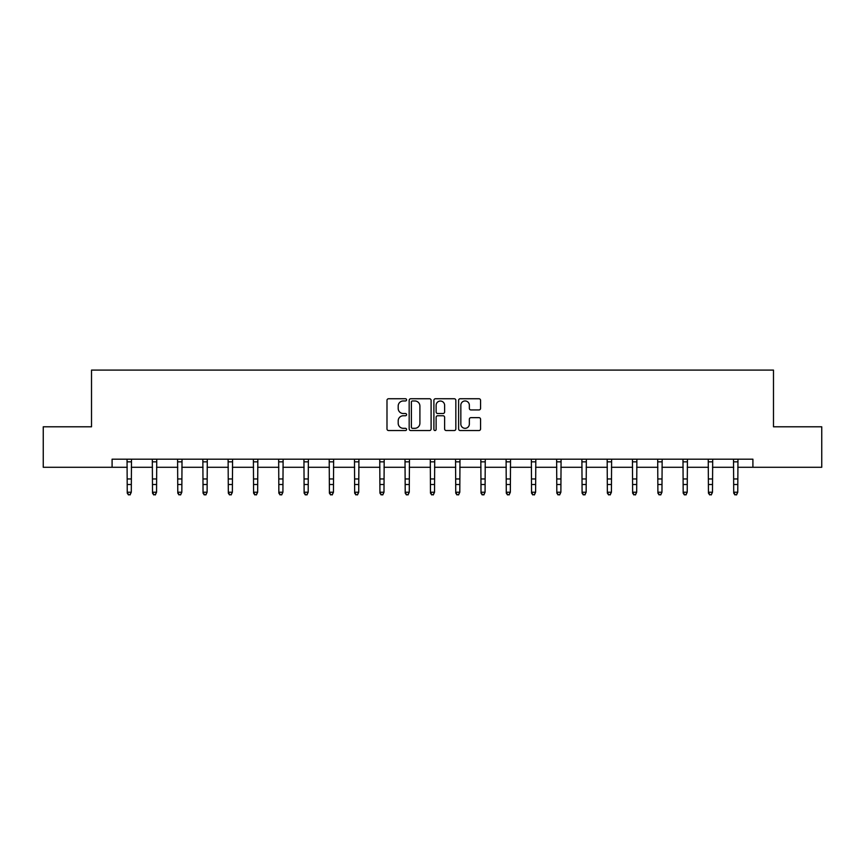 <?xml version="1.0" encoding="UTF-8"?>
<svg xmlns="http://www.w3.org/2000/svg" width="865" height="865" viewBox="0 0 865 865"><rect width="100%" height="100%" fill="white"/><g stroke="black" fill="none" stroke-linecap="round" stroke-linejoin="round"><path stroke-width="1.3" d="M406.582 399.846A1.114 1.114 0 0 0 405.469 398.743L388.58 398.743A1.589 1.589 0 0 0 386.99 400.333L386.99 428.954A1.589 1.589 0 0 0 388.58 430.543L405.469 430.543A1.114 1.114 0 0 0 406.582 429.429A1.114 1.114 0 0 0 405.469 428.316L403.285 428.316A5.093 5.093 0 0 1 398.192 423.223L398.192 420.844A5.093 5.093 0 0 1 403.285 415.751L405.469 415.751A1.114 1.114 0 0 0 406.582 414.638A1.114 1.114 0 0 0 405.469 413.524L403.285 413.524A5.093 5.093 0 0 1 398.192 408.442L398.192 406.053A5.093 5.093 0 0 1 403.285 400.96L405.469 400.96A1.114 1.114 0 0 0 406.582 399.846M478.972 409.945A1.589 1.589 0 0 0 480.562 408.356L480.562 400.333A1.589 1.589 0 0 0 478.972 398.743L460.202 398.743A1.589 1.589 0 0 0 458.612 400.333L458.612 428.954A1.589 1.589 0 0 0 460.202 430.543L478.972 430.543A1.589 1.589 0 0 0 480.562 428.954L480.562 419.255A1.589 1.589 0 0 0 478.972 417.654L470.938 417.654A1.589 1.589 0 0 0 469.349 419.255L469.349 424.055A4.249 4.249 0 0 1 465.1 428.316A4.249 4.249 0 0 1 460.84 424.055L460.84 405.22A4.249 4.249 0 0 1 465.1 400.96A4.249 4.249 0 0 1 469.349 405.22L469.349 408.356A1.589 1.589 0 0 0 470.938 409.945L478.972 409.945M112.093 467.284L43.25 467.284L43.25 426.791L91.517 426.791L91.517 370.09L773.483 370.09L773.483 426.791L821.75 426.791L821.75 467.284L752.907 467.284L752.907 459.185L112.093 459.185L112.093 467.284L127.242 467.284M431.105 400.333A1.589 1.589 0 0 0 429.516 398.743L410.756 398.743A1.589 1.589 0 0 0 409.167 400.333L409.167 428.954A1.589 1.589 0 0 0 410.756 430.543L429.516 430.543A1.589 1.589 0 0 0 431.105 428.954L431.105 400.333M435.484 398.743L454.244 398.743A1.589 1.589 0 0 1 455.833 400.333L455.833 428.954A1.589 1.589 0 0 1 454.244 430.543L446.21 430.543A1.589 1.589 0 0 1 444.621 428.954L444.621 417.341A1.589 1.589 0 0 0 443.031 415.751L437.712 415.751A1.589 1.589 0 0 0 436.122 417.341L436.122 429.429A1.114 1.114 0 0 1 435.009 430.543A1.114 1.114 0 0 1 433.895 429.429L433.895 400.333A1.589 1.589 0 0 1 435.484 398.743M131.285 467.284L152.51 467.284M156.554 467.284L177.779 467.284M181.823 467.284L203.048 467.284M207.103 467.284L228.317 467.284M232.371 467.284L253.586 467.284M257.64 467.284L278.854 467.284M282.909 467.284L304.123 467.284M308.178 467.284L329.392 467.284M333.447 467.284L354.661 467.284M358.716 467.284L379.94 467.284M383.984 467.284L405.209 467.284M409.253 467.284L430.478 467.284M434.522 467.284L455.747 467.284M459.791 467.284L481.016 467.284M485.06 467.284L506.285 467.284M510.339 467.284L531.553 467.284M535.608 467.284L556.822 467.284M560.877 467.284L582.091 467.284M586.146 467.284L607.36 467.284M611.414 467.284L632.629 467.284M636.683 467.284L657.897 467.284M661.952 467.284L683.177 467.284M687.221 467.284L708.446 467.284M712.49 467.284L733.715 467.284M737.759 467.284L752.907 467.284M412.508 400.96A1.114 1.114 0 0 0 411.394 402.074L411.394 427.202A1.114 1.114 0 0 0 412.508 428.316L414.811 428.316A5.093 5.093 0 0 0 419.903 423.223L419.903 406.053A5.093 5.093 0 0 0 414.811 400.96L412.508 400.96M444.621 405.296A4.249 4.249 0 0 0 440.371 401.046A4.249 4.249 0 0 0 436.122 405.296L436.122 411.935A1.589 1.589 0 0 0 437.712 413.524L443.031 413.524A1.589 1.589 0 0 0 444.621 411.935L444.621 405.296M130.074 494.542L131.285 492.228L131.491 459.185L127.047 459.218L127.242 492.228L131.285 492.228L130.074 494.91L128.453 494.542L130.074 494.91M128.453 494.91L127.242 493.126L127.242 492.228L128.453 494.542M155.343 494.542L156.554 492.228L156.749 459.218L152.316 459.218L152.51 492.228L156.554 492.228L155.343 494.91L153.721 494.542L155.343 494.91M153.721 494.91L152.51 493.126L152.51 492.228L153.721 494.542M180.612 494.542L181.823 492.228L182.028 459.185L177.585 459.218L177.779 492.228L181.823 492.228L180.612 494.91L178.99 494.542L180.612 494.91M178.99 494.91L177.779 493.126L177.779 492.228L178.99 494.542M205.881 494.542L207.103 492.228L207.286 459.218L202.853 459.218L203.048 492.228L207.103 492.228L205.881 494.91L204.259 494.542L205.881 494.91M204.259 494.91L203.048 493.126L203.048 492.228L204.259 494.542M228.111 459.185L228.317 492.228L232.371 492.228L231.15 494.91L229.528 494.542L231.15 494.91M231.15 494.542L232.371 492.228L232.577 459.185L228.122 459.218M229.528 494.91L228.317 493.126L228.317 492.228L229.528 494.542M256.418 494.542L257.64 492.228L257.846 459.185L253.391 459.218L253.586 492.228L257.64 492.228L256.418 494.91L254.807 494.542L256.418 494.91M254.807 494.91L253.586 493.126L253.586 492.228L254.807 494.542M281.687 494.542L282.909 492.228L283.114 459.185L278.66 459.218L278.854 492.228L282.909 492.228L281.687 494.91L280.076 494.542L281.687 494.91M280.076 494.91L278.854 493.126L278.854 492.228L280.076 494.542M306.967 494.542L308.178 492.228L308.383 459.185L303.939 459.218L304.123 492.228L308.178 492.228L306.967 494.91L305.345 494.542L306.967 494.91M305.345 494.91L304.123 493.126L304.123 492.228L305.345 494.542M332.236 494.542L333.447 492.228L333.641 459.218L329.208 459.218L329.392 492.228L333.447 492.228L332.236 494.91L330.614 494.542L332.236 494.91M330.614 494.91L329.392 493.126L329.392 492.228L330.614 494.542M357.505 494.542L358.716 492.228L358.921 459.185L354.477 459.218L354.661 492.228L358.716 492.228L357.505 494.91L355.883 494.542L357.505 494.91M355.883 494.91L354.661 493.126L354.661 492.228L355.883 494.542M382.773 494.542L383.984 492.228L384.19 459.185L379.746 459.218L379.94 492.228L383.984 492.228L382.773 494.91L381.151 494.542L382.773 494.91M381.151 494.91L379.94 493.126L379.94 492.228L381.151 494.542M405.004 459.185L405.209 492.228L409.253 492.228L408.042 494.91L406.42 494.542L408.042 494.91M408.042 494.542L409.253 492.228L409.459 459.185L405.015 459.218M406.42 494.91L405.209 493.126L405.209 492.228L406.42 494.542M433.311 494.542L434.522 492.228L434.727 459.185L430.283 459.218L430.478 492.228L434.522 492.228L433.311 494.91L431.689 494.542L433.311 494.91M431.689 494.91L430.478 493.126L430.478 492.228L431.689 494.542M458.58 494.542L459.791 492.228L459.985 459.218L455.552 459.218L455.747 492.228L459.791 492.228L458.58 494.91L456.958 494.542L458.58 494.91M456.958 494.91L455.747 493.126L455.747 492.228L456.958 494.542M483.849 494.542L485.06 492.228L485.265 459.185L480.821 459.218L481.016 492.228L485.06 492.228L483.849 494.91L482.227 494.542L483.849 494.91M482.227 494.91L481.016 493.126L481.016 492.228L482.227 494.542M509.117 494.542L510.339 492.228L510.534 459.185L506.09 459.218L506.285 492.228L510.339 492.228L509.117 494.91L507.496 494.542L509.117 494.91M507.496 494.91L506.285 493.126L506.285 492.228L507.496 494.542M531.348 459.185L531.553 492.228L535.608 492.228L534.386 494.91L532.764 494.542L534.386 494.91M534.386 494.542L535.608 492.228L535.813 459.185L531.359 459.218M532.764 494.91L531.553 493.126L531.553 492.228L532.764 494.542M559.655 494.542L560.877 492.228L561.082 459.185L556.627 459.218L556.822 492.228L560.877 492.228L559.655 494.91L558.033 494.542L559.655 494.91M558.033 494.91L556.822 493.126L556.822 492.228L558.033 494.542M584.924 494.542L586.146 492.228L586.351 459.185L581.896 459.218L582.091 492.228L586.146 492.228L584.924 494.91L583.313 494.542L584.924 494.91M583.313 494.91L582.091 493.126L582.091 492.228L583.313 494.542M610.193 494.542L611.414 492.228L611.62 459.185L607.165 459.218L607.36 492.228L611.414 492.228L610.193 494.91L608.582 494.542L610.193 494.91M608.582 494.91L607.36 493.126L607.36 492.228L608.582 494.542M635.472 494.542L636.683 492.228L636.878 459.218L632.445 459.218L632.629 492.228L636.683 492.228L635.472 494.91L633.85 494.542L635.472 494.91M633.85 494.91L632.629 493.126L632.629 492.228L633.85 494.542M657.692 459.185L657.897 492.228L661.952 492.228L660.741 494.91L659.119 494.542L660.741 494.91M660.741 494.542L661.952 492.228L662.158 459.185L657.714 459.218M659.119 494.91L657.897 493.126L657.897 492.228L659.119 494.542M686.01 494.542L687.221 492.228L687.426 459.185L682.982 459.218L683.177 492.228L687.221 492.228L686.01 494.91L684.388 494.542L686.01 494.91M684.388 494.91L683.177 493.126L683.177 492.228L684.388 494.542M708.24 459.185L708.446 492.228L712.49 492.228L711.279 494.91L709.657 494.542L711.279 494.91M711.279 494.542L712.49 492.228L712.695 459.185L708.251 459.218M709.657 494.91L708.446 493.126L708.446 492.228L709.657 494.542M736.548 494.542L737.759 492.228L737.964 459.185L733.52 459.218L733.715 492.228L737.759 492.228L736.548 494.91L734.926 494.542L736.548 494.91M734.926 494.91L733.715 493.126L733.715 492.228L734.926 494.542M131.285 478.95L127.242 478.95M131.285 484.508L127.242 484.508M131.285 461.845L127.242 461.845M156.554 478.95L152.51 478.95M156.554 484.508L152.51 484.508M156.554 461.845L152.51 461.845M181.823 478.95L177.779 478.95M181.823 484.508L177.779 484.508M181.823 461.845L177.779 461.845M207.103 478.95L203.048 478.95M207.103 484.508L203.048 484.508M207.103 461.845L203.048 461.845M232.371 478.95L228.317 478.95M232.371 484.508L228.317 484.508M232.371 461.845L228.317 461.845M257.64 478.95L253.586 478.95M257.64 484.508L253.586 484.508M257.64 461.845L253.586 461.845M282.909 478.95L278.854 478.95M282.909 484.508L278.854 484.508M282.909 461.845L278.854 461.845M308.178 478.95L304.123 478.95M308.178 484.508L304.123 484.508M308.178 461.845L304.123 461.845M333.447 478.95L329.392 478.95M333.447 484.508L329.392 484.508M333.447 461.845L329.392 461.845M358.716 478.95L354.661 478.95M358.716 484.508L354.661 484.508M358.716 461.845L354.661 461.845M383.984 478.95L379.94 478.95M383.984 484.508L379.94 484.508M383.984 461.845L379.94 461.845M409.253 478.95L405.209 478.95M409.253 484.508L405.209 484.508M409.253 461.845L405.209 461.845M434.522 478.95L430.478 478.95M434.522 484.508L430.478 484.508M434.522 461.845L430.478 461.845M459.791 478.95L455.747 478.95M459.791 484.508L455.747 484.508M459.791 461.845L455.747 461.845M485.06 478.95L481.016 478.95M485.06 484.508L481.016 484.508M485.06 461.845L481.016 461.845M510.339 478.95L506.285 478.95M510.339 484.508L506.285 484.508M510.339 461.845L506.285 461.845M535.608 478.95L531.553 478.95M535.608 484.508L531.553 484.508M535.608 461.845L531.553 461.845M560.877 478.95L556.822 478.95M560.877 484.508L556.822 484.508M560.877 461.845L556.822 461.845M586.146 478.95L582.091 478.95M586.146 484.508L582.091 484.508M586.146 461.845L582.091 461.845M611.414 478.95L607.36 478.95M611.414 484.508L607.36 484.508M611.414 461.845L607.36 461.845M636.683 478.95L632.629 478.95M636.683 484.508L632.629 484.508M636.683 461.845L632.629 461.845M661.952 478.95L657.897 478.95M661.952 484.508L657.897 484.508M661.952 461.845L657.897 461.845M687.221 478.95L683.177 478.95M687.221 484.508L683.177 484.508M687.221 461.845L683.177 461.845M712.49 478.95L708.446 478.95M712.49 484.508L708.446 484.508M712.49 461.845L708.446 461.845M737.759 478.95L733.715 478.95M737.759 484.508L733.715 484.508M737.759 461.845L733.715 461.845"/></g></svg>
